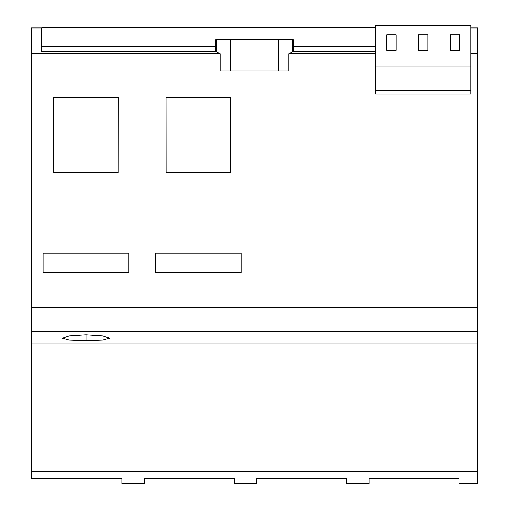 <?xml version="1.0" encoding="UTF-8"?>
<svg xmlns="http://www.w3.org/2000/svg" width="509" height="509" viewBox="0 0 509 509"><rect width="100%" height="100%" fill="white"/><g stroke="black" fill="none" stroke-linecap="round" stroke-linejoin="round"><path stroke-width="0.76" d="M470.755 53.693L477.62 53.693L477.62 483.55L458.895 483.55L458.895 478.695L369.025 478.695L369.025 483.55L346.559 483.55L346.559 478.695L256.682 478.695L256.682 483.55L234.216 483.55L234.216 478.695L144.346 478.695L144.346 483.55L121.874 483.55L121.874 478.695L31.38 478.695L31.38 471.309L477.62 471.309M477.62 27.944L470.755 27.944L477.62 27.944L477.62 53.693M31.38 27.944L41.674 27.944L31.38 27.944L31.38 53.693L220.276 53.693L220.276 71.012L288.724 71.012L288.724 53.693L375.578 53.693M375.578 46.554L293.26 46.554L293.26 39.804L215.74 39.804L215.74 46.554L41.674 46.554L41.674 51.434L215.74 51.434L220.276 53.693M470.755 66.017L375.578 66.017L375.578 25.45L470.755 25.45L470.755 94.101L375.578 94.101L375.578 90.36L470.755 90.36M386.783 50.416L396.142 50.416L396.142 34.809L386.783 34.809L386.783 50.416M418.487 50.416L427.846 50.416L427.846 34.809L418.487 34.809L418.487 50.416M459.551 34.809L450.191 34.809L450.191 50.416L459.551 50.416L459.551 34.809M31.38 53.693L31.38 307.551L477.62 307.551M241.241 253.253L241.241 272.601L155.423 272.601L155.423 253.253L241.241 253.253M128.898 253.253L128.898 272.601L43.08 272.601L43.08 253.253L128.898 253.253M118.247 172.774L53.731 172.774L53.661 97.404L118.317 97.404L118.247 172.774M166.074 172.774L166.004 97.404L230.653 97.404L230.583 172.774L166.074 172.774M288.724 53.693L293.26 51.434L375.578 51.434M31.38 307.551L31.38 471.309M31.38 331.575L477.62 331.575M85.989 334.718L69.224 335.832L62.34 338.18L69.243 340.063L85.989 340.718L102.748 340.063L109.639 338.173L102.742 335.832L85.989 334.718L85.989 340.718M31.38 343.123L477.62 343.123L31.38 343.123M375.578 66.017L375.578 90.36M288.724 71.012L220.276 71.012M215.74 51.434L215.74 46.554M293.26 46.554L293.26 51.434M41.674 46.554L41.674 27.855L375.578 27.855M230.749 39.804L230.749 71.012M216.357 39.804L216.357 51.791M292.643 39.804L292.643 51.791M278.245 39.804L278.245 71.012"/></g></svg>
